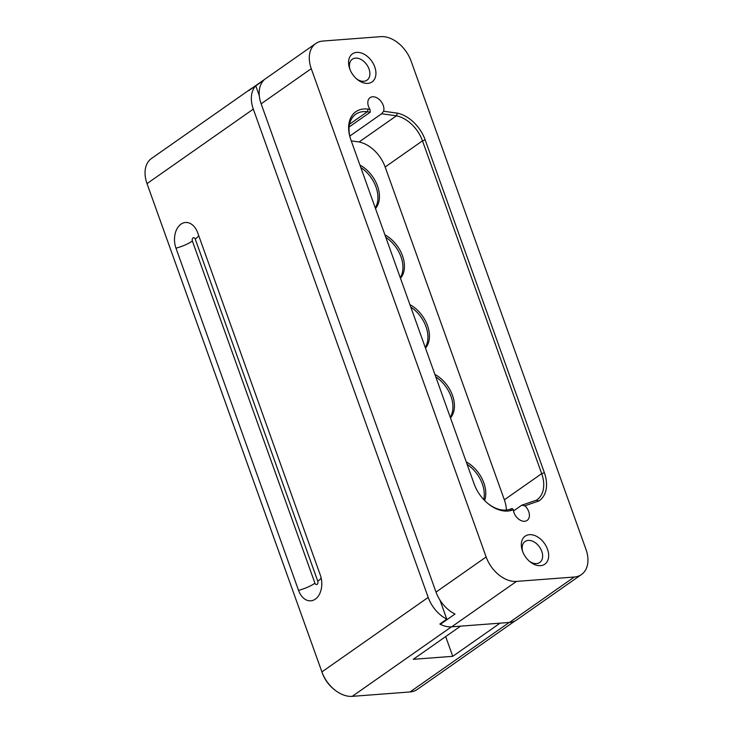 <?xml version="1.0" encoding="UTF-8"?>
<svg xmlns="http://www.w3.org/2000/svg" width="733" height="733" viewBox="0 0 733 733"><rect width="100%" height="100%" fill="white"/><g stroke="black" fill="none" stroke-linecap="round" stroke-linejoin="round"><path stroke-width="1.1" d="M410.801 307.1A28.193 19.15 -125 0 1 426.001 326.671A28.193 19.15 -125 0 1 425.25 347.451M385.796 237.309A28.193 19.15 -125 0 1 401.006 256.88A28.193 19.15 -125 0 1 400.255 277.66M435.796 376.89A28.193 19.15 -125 0 1 451.006 396.461A28.193 19.15 -125 0 1 450.245 417.242M467.132 464.392A28.193 19.15 -125 0 1 482.341 483.963A28.193 19.15 -125 0 1 483.707 499.567M360.801 167.518A28.193 19.15 -125 0 1 376.011 187.089A28.193 19.15 -125 0 1 375.25 207.87M581.471 574.535A28.761 19.544 -125 0 1 574.287 577.018L516.49 581.406A28.761 19.544 -125 0 1 486.144 556.961L311.259 68.673A28.761 19.544 -125 0 1 315.767 43.522A28.761 19.544 -125 0 1 322.951 41.039L380.748 36.65A28.761 19.544 -125 0 1 411.094 61.096L585.979 549.384A28.761 19.544 -125 0 1 581.471 574.535L516.655 619.953A28.761 19.544 -125 0 1 509.472 622.445L451.675 626.834A28.761 19.544 -125 0 1 440.313 624.333L440.13 623.829M350.942 139.976A29.916 20.322 -125 0 1 355.771 114.211A29.916 20.322 -125 0 1 367.306 111.773L370.266 112.176L369.945 109.364L368.14 109.107A31.931 21.697 55 0 0 350.777 139.527A31.931 21.697 55 0 0 350.814 139.637L474.123 483.908A31.931 21.697 55 0 0 487.921 503.534A31.931 21.697 55 0 0 512.019 510.195L513.357 509.737L512.22 508.473L509.884 509.27A29.916 20.322 -125 0 1 487.61 503.278M367.801 83.379A17.116 11.627 55 0 0 374.765 66.95A17.116 11.627 55 0 0 356.733 52.382A17.116 11.627 55 0 0 349.723 68.774A17.116 11.627 55 0 0 357.136 79.347A17.116 11.627 55 0 0 367.801 83.379M540.542 565.674A17.116 11.627 55 0 0 547.505 549.246A17.116 11.627 55 0 0 529.473 534.678A17.116 11.627 55 0 0 522.464 551.06A17.116 11.627 55 0 0 529.877 561.643A17.116 11.627 55 0 0 540.542 565.674M369.945 109.364A10.07 6.844 -125 0 1 370.092 97.654A10.07 6.844 -125 0 1 379.859 100.055A10.07 6.844 -125 0 1 383.625 111.251L381.646 113.752L396.443 115.805A29.916 20.322 -125 0 1 422.483 140.837L541.687 473.646A29.916 20.322 -125 0 1 536.996 499.805A29.916 20.322 -125 0 1 536.492 500.144L521.713 505.22L524.828 505.797L538.728 501.033A31.931 21.697 55 0 0 544.372 472.693L425.167 139.875A31.931 21.697 55 0 0 397.323 113.148L383.625 111.251M524.828 505.797A10.07 6.844 -125 0 1 527.146 520.403A10.07 6.844 -125 0 1 524.636 521.273A10.07 6.844 -125 0 1 513.357 509.737M370.266 112.176L349.119 126.992M349.815 136.063L381.646 113.752M538.728 501.033L536.492 500.144M397.323 113.148L396.443 115.805L359.106 141.964L351.263 140.883M506.393 510.031A29.916 20.322 55 0 0 504.35 499.814L385.155 166.996A29.916 20.322 55 0 0 359.106 141.964M521.713 505.22L513.521 510.956M484.623 500.52A28.193 19.15 55 0 0 483.835 482.919A28.193 19.15 55 0 0 466.243 461.918M450.474 417.892A28.193 19.15 55 0 0 452.499 395.417A28.193 19.15 55 0 0 434.907 374.426M425.479 348.102A28.193 19.15 55 0 0 427.504 325.626A28.193 19.15 55 0 0 409.912 304.626M400.484 278.311A28.193 19.15 55 0 0 402.499 255.826A28.193 19.15 55 0 0 384.917 234.835M375.488 208.52A28.193 19.15 55 0 0 377.504 186.035A28.193 19.15 55 0 0 359.921 165.044M350.044 69.626A12.8 8.695 -125 0 1 352.307 59.217A12.8 8.695 -125 0 1 366.775 64.706A12.8 8.695 -125 0 1 367.004 80.181A12.8 8.695 -125 0 1 363.806 81.29A12.8 8.695 -125 0 1 356.449 78.761M522.785 551.922A12.8 8.695 -125 0 1 525.048 541.513A12.8 8.695 -125 0 1 539.515 547.001A12.8 8.695 -125 0 1 539.745 562.477A12.8 8.695 -125 0 1 536.547 563.576A12.8 8.695 -125 0 1 529.189 561.057M255.771 85.843L263.807 80.209A28.761 19.544 55 0 0 261.14 103.802L436.025 592.09A28.761 19.544 55 0 0 455.001 614.043L440.313 624.333M249.412 90.214A28.761 19.544 -125 0 1 250.952 88.95L315.767 43.522M259.28 95.647L255.744 85.77L248.826 90.617A28.761 19.544 -125 0 1 250.906 88.821A28.761 19.544 -125 0 1 252.528 87.85M440.267 624.204A28.761 19.544 -125 0 1 439.873 624.012L446.782 619.165L439.947 600.08M175.984 248.185A18.123 12.333 85.7 0 1 177.725 227.587A18.123 12.333 85.7 0 1 191.716 224.362A18.123 12.333 85.7 0 1 197.754 232.929L320.321 575.112A18.123 12.333 85.7 0 1 316.665 598.027A18.123 12.333 85.7 0 1 298.542 590.377L175.984 248.185A17.83 4.893 160.3 0 0 192.385 241.02A2.355 1.603 85.7 0 1 193.036 237.895A2.355 1.603 85.7 0 1 195.225 239.04A17.83 4.893 160.3 0 0 198.725 235.632M147.324 184.487A25.893 17.592 55 0 0 147.36 184.579A25.893 17.592 55 0 0 147.388 184.67L322.273 672.958A25.893 17.592 55 0 0 333.46 688.873L334.33 689.588A28.761 19.544 -125 0 1 321.897 671.904L147.012 183.617A28.761 19.544 -125 0 1 146.976 183.516A28.761 19.544 -125 0 1 151.52 158.465L250.906 88.821M515.033 620.924L417.224 689.478A28.761 19.544 -125 0 1 410.04 691.961L352.243 696.35A28.761 19.544 -125 0 1 334.33 689.588M500.071 623.16L452.756 656.319L413.238 659.315L460.553 626.156M452.756 656.319L445.682 636.583M255.744 85.77A28.761 19.544 55 0 0 253.316 109.125L428.2 597.404A28.761 19.544 55 0 0 446.782 619.165M509.884 509.27L512.019 510.195M349.531 124.225L367.306 111.773L368.14 109.107M385.155 166.996L422.483 140.837L425.167 139.875M504.35 499.814L541.687 473.646L544.372 472.693M436.025 592.09L486.144 556.961M261.14 103.802L311.259 68.673M451.675 626.834L516.49 581.406M509.472 622.445L574.287 577.018M195.225 239.04L317.783 581.223A17.83 4.893 160.3 0 0 321.164 578.035M298.542 590.377A17.83 4.893 160.3 0 0 314.943 583.211L192.385 241.02M317.783 581.223A2.355 1.603 85.7 0 1 317.132 584.357A2.355 1.603 85.7 0 1 314.943 583.211M147.388 184.67L147.012 183.617L253.316 109.125M322.273 672.958L321.897 671.904L428.2 597.404M509.215 622.464L410.04 691.961M451.418 626.843L352.243 696.35M147.36 184.579L146.976 183.516"/></g></svg>
